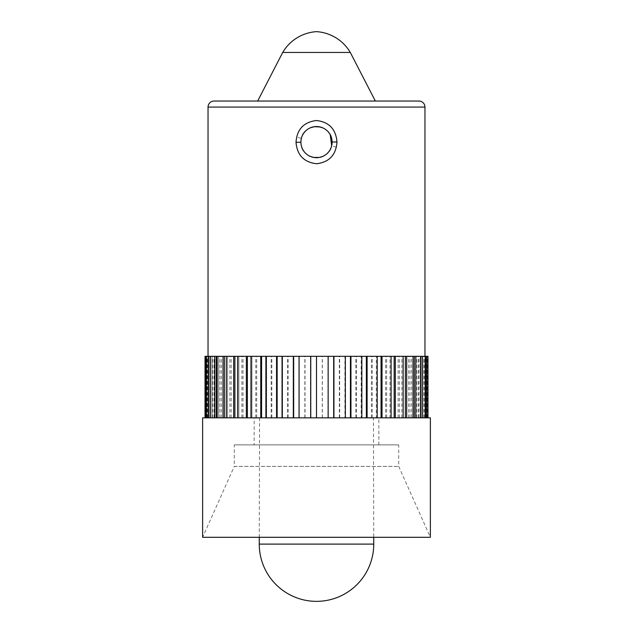 <?xml version="1.0" encoding="UTF-8"?>
<svg xmlns="http://www.w3.org/2000/svg" width="633" height="633" viewBox="0 0 633 633"><rect width="100%" height="100%" fill="white"/><g stroke="black" fill="none" stroke-linecap="round" stroke-linejoin="round"><path stroke-width="0.47" stroke-dasharray="3.17 2.37" d="M425.724 417.843L205.021 417.843L425.724 417.843L425.724 356.316L208.035 356.316L426.602 356.316L205.021 356.316M332.088 142.006C332.887 121.979 299.955 122.09 300.912 142.124L300.912 142.251C300.129 162.27 333.045 162.159 332.088 142.124L331.652 145.796C328.448 163.306 299.923 159.991 300.912 142.124A15.588 15.588 0 0 0 316.5 157.712A15.588 15.588 0 0 0 332.088 142.124A15.588 15.588 0 0 0 316.5 126.537A15.588 15.588 0 0 0 300.912 142.124L301.348 138.453C304.584 120.919 333.077 124.297 332.088 142.124L332.088 142.006M296.6 137.037C294.717 149.768 299.662 158.448 311.436 163.069C324.183 164.873 332.499 159.587 336.4 147.212C338.299 134.52 333.354 125.84 321.556 121.18C308.825 119.368 300.501 124.654 296.6 137.037L301.348 138.453M207.276 356.316L206.398 356.316L208.028 356.316L207.276 356.316L207.276 417.843M327.981 356.316L327.981 417.843M344.922 356.316L345.349 356.316L344.922 356.316L344.922 417.843M361.174 356.316L361.839 356.316L361.174 356.316L361.174 417.843M376.319 356.316L377.213 356.316L376.319 356.316L376.319 417.843M389.991 356.316L391.091 356.316L389.991 356.316L389.991 417.843M401.852 356.316L403.134 356.316L401.852 356.316L401.852 417.843M411.616 356.316L413.04 356.316L411.616 356.316L411.616 417.843M419.03 356.316L420.573 356.316L419.03 356.316L419.03 417.843M426.175 356.316L427.821 356.316L426.175 356.316L426.175 417.843M425.724 356.316L427.979 356.316M299.061 417.843L299.061 356.316M287.651 417.843L287.651 356.316M282.049 417.843L282.563 417.843L282.049 417.843L282.049 356.316M271.161 417.843L271.161 356.316M265.892 417.843L266.643 417.843L265.892 417.843L265.892 356.316M255.787 417.843L255.787 356.316M250.977 417.843L251.942 417.843L250.977 417.843L250.977 356.316M241.909 417.843L241.909 356.316M237.676 417.843L238.839 417.843L237.676 417.843L237.676 356.316M229.866 417.843L229.866 356.316M226.313 417.843L227.651 417.843L226.313 417.843L226.313 356.316M219.96 417.843L219.96 356.316M217.174 417.843L218.646 417.843L217.174 417.843L217.174 356.316M212.427 417.843L212.427 356.316M210.48 417.843L212.047 417.843L210.48 417.843L210.48 356.316M207.458 417.843L207.458 356.316M206.398 417.843L208.028 417.843L206.398 417.843L206.398 356.316M205.179 417.843L205.179 356.316M427.362 417.843L427.362 356.316M426.602 417.843L424.972 417.843L426.602 417.843L426.602 356.316M424.173 417.843L424.173 356.316M422.52 417.843L420.953 417.843L422.52 417.843L422.52 356.316M418.342 417.843L418.342 356.316M415.826 417.843L414.354 417.843L415.826 417.843L415.826 356.316M409.994 417.843L409.994 356.316M406.687 417.843L405.349 417.843L406.687 417.843L406.687 356.316M399.344 417.843L399.344 356.316M395.324 417.843L394.161 417.843L395.324 417.843L395.324 356.316M386.652 417.843L386.652 356.316M382.023 417.843L381.058 417.843L382.023 417.843L382.023 356.316M372.236 417.843L372.236 356.316M367.108 417.843L366.357 417.843L367.108 417.843L367.108 356.316M356.45 417.843L356.45 356.316M350.951 417.843L350.437 417.843L350.951 417.843L350.951 356.316M339.676 417.843L339.676 356.316M333.939 417.843L333.939 356.316M322.332 417.843L322.332 356.316M202.631 417.843L430.369 417.843M398.711 466.386L430.369 537.298L202.631 537.298L234.289 466.386L398.711 466.386L234.289 466.386L234.289 444.88L398.711 444.88L398.711 466.386M398.711 444.88L234.289 444.88M378.858 444.88L254.142 444.88L378.858 444.88L378.858 417.843L254.142 417.843L254.142 444.88M254.142 417.843L378.858 417.843M373.438 417.843L259.562 417.843L373.438 417.843L373.731 537.298M259.562 417.843L259.269 537.298M304.845 417.843L304.845 356.316M316.5 417.843L316.5 356.316M375.337 101.043L257.663 101.043M282.698 52.46L350.302 52.46M322.244 417.843L322.244 356.316M339.335 417.843L339.335 356.316M333.678 417.843L333.678 356.316M355.857 417.843L355.857 356.316M350.437 417.843L350.437 356.316M371.413 417.843L371.413 356.316M366.357 417.843L366.357 356.316M385.616 417.843L385.616 356.316M381.058 417.843L381.058 356.316M398.117 417.843L398.117 356.316M394.161 417.843L394.161 356.316M408.609 417.843L408.609 356.316M405.349 417.843L405.349 356.316M416.83 417.843L416.83 356.316M414.354 417.843L414.354 356.316M422.583 417.843L422.583 356.316M420.953 417.843L420.953 356.316M424.972 417.843L424.972 356.316L424.972 417.843M426.325 417.843L426.325 356.316M423.928 417.843L423.928 356.316M299.322 417.843L299.322 356.316L299.322 417.843M282.563 417.843L282.563 356.316L282.563 417.843M266.643 417.843L266.643 356.316L266.643 417.843M251.942 417.843L251.942 356.316L251.942 417.843M238.839 417.843L238.839 356.316L238.839 417.843M227.651 417.843L227.651 356.316L227.651 417.843M218.646 417.843L218.646 356.316L218.646 417.843M212.047 417.843L212.047 356.316L212.047 417.843M208.028 417.843L208.028 356.316L208.028 417.843M206.825 417.843L206.825 356.316M206.674 417.843L206.674 356.316M209.072 417.843L209.072 356.316M213.97 417.843L213.97 356.316M221.384 417.843L221.384 356.316M231.148 417.843L231.148 356.316M243.009 417.843L243.009 356.316M256.681 417.843L256.681 356.316M271.826 417.843L271.826 356.316M288.078 417.843L288.078 356.316M305.019 417.843L305.019 356.316M208.035 107.064L424.965 107.064M336.4 147.212L331.652 145.796M259.253 544.103L373.747 544.103M329.793 133.99L330.26 134.805M305.565 153.233C302.574 150.211 301.023 146.547 300.912 142.251"/><path stroke-width="0.95" d="M282.698 52.46A42.316 42.316 0 0 1 316.5 31.65A42.316 42.316 0 0 1 350.302 52.46L282.698 52.46L257.663 101.043L214.065 101.043L418.935 101.043A6.029 6.029 0 0 1 424.965 107.064L424.965 356.316M214.065 101.043A6.029 6.029 0 0 0 208.035 107.064L208.035 356.316M336.978 141.958C336.091 154.848 329.326 162.111 316.682 163.741C303.982 162.317 297.099 155.164 296.022 142.298C296.909 129.409 303.682 122.145 316.342 120.515C329.025 121.94 335.901 129.085 336.978 141.958L332.088 142.006M300.912 142.124A15.588 15.588 0 0 0 316.5 157.712A15.588 15.588 0 0 0 332.088 142.124A15.588 15.588 0 0 0 316.5 126.537A15.588 15.588 0 0 0 300.912 142.124M210.417 417.843L210.417 356.316L205.021 356.316L205.021 417.843M210.417 356.316L427.979 356.316L427.979 417.843M205.638 417.843L205.638 356.316M206.398 417.843L206.398 356.316M208.827 417.843L208.827 356.316M210.48 417.843L210.48 356.316M214.658 417.843L214.658 356.316M217.174 417.843L217.174 356.316M223.006 417.843L223.006 356.316M226.313 417.843L226.313 356.316M233.656 417.843L233.656 356.316M237.676 417.843L237.676 356.316M246.348 417.843L246.348 356.316M250.977 417.843L250.977 356.316M260.764 417.843L260.764 356.316M265.892 417.843L265.892 356.316M276.55 417.843L276.55 356.316M282.049 417.843L282.049 356.316M293.324 417.843L293.324 356.316M299.061 417.843L299.061 356.316M310.668 417.843L310.668 356.316M316.5 417.843L316.5 356.316M328.155 417.843L328.155 356.316M333.939 417.843L333.939 356.316M345.349 417.843L345.349 356.316M350.951 417.843L350.951 356.316M361.839 417.843L361.839 356.316M367.108 417.843L367.108 356.316M377.213 417.843L377.213 356.316M382.023 417.843L382.023 356.316M391.091 417.843L391.091 356.316M395.324 417.843L395.324 356.316M403.134 417.843L403.134 356.316M406.687 417.843L406.687 356.316M413.04 417.843L413.04 356.316M415.826 417.843L415.826 356.316M420.573 417.843L420.573 356.316M422.52 417.843L422.52 356.316M425.542 417.843L425.542 356.316M426.602 417.843L426.602 356.316M427.821 417.843L427.821 356.316M430.369 417.843L202.631 417.843L202.631 537.298L430.369 537.298L430.369 417.843M259.269 537.298L259.253 544.103A57.247 57.247 0 0 0 316.5 601.35A57.247 57.247 0 0 0 373.747 544.103L259.253 544.103M373.731 537.298L373.747 544.103M418.935 101.043L375.337 101.043L350.302 52.46M420.953 417.843L420.953 356.316M414.354 417.843L414.354 356.316M405.349 417.843L405.349 356.316M394.161 417.843L394.161 356.316M381.058 417.843L381.058 356.316M366.357 417.843L366.357 356.316M350.437 417.843L350.437 356.316M333.678 417.843L333.678 356.316M310.756 417.843L310.756 356.316M293.665 417.843L293.665 356.316M277.143 417.843L277.143 356.316M261.587 417.843L261.587 356.316M247.384 417.843L247.384 356.316M234.883 417.843L234.883 356.316M224.391 417.843L224.391 356.316M216.169 417.843L216.169 356.316M424.965 107.064L208.035 107.064M296.022 142.298L300.912 142.251C300.952 137.947 302.447 134.259 305.399 131.189M331.652 145.796L330.26 134.805"/></g></svg>
